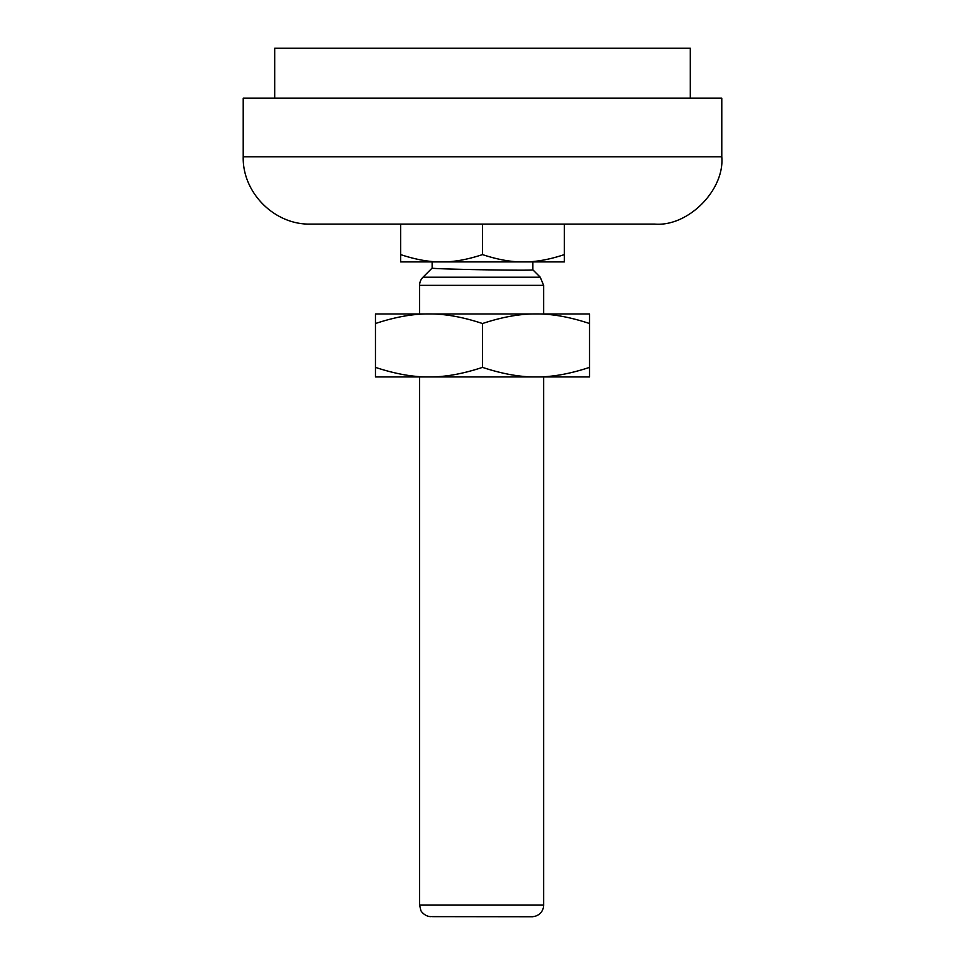<?xml version="1.0" encoding="UTF-8"?>
<svg xmlns="http://www.w3.org/2000/svg" width="965" height="965" viewBox="0 0 965 965"><rect width="100%" height="100%" fill="white"/><g stroke="black" fill="none" stroke-linecap="round" stroke-linejoin="round"><path stroke-width="1.45" d="M564.356 261.913L400.644 261.913L400.644 254.603C415.782 259.621 429.425 262.058 441.572 261.913C453.707 262.058 467.35 259.621 482.5 254.603C497.651 259.621 511.293 262.058 523.428 261.913C535.575 262.058 549.218 259.621 564.356 254.603L564.356 261.913M400.644 224.085L400.644 254.603M482.5 224.085L482.5 254.603M564.356 224.085L564.356 254.603M589.543 376.929L375.457 376.929L375.457 367.375C395.264 373.925 413.104 377.11 428.979 376.929C444.853 377.11 462.693 373.925 482.5 367.375C502.307 373.925 520.147 377.11 536.021 376.929C551.896 377.11 569.736 373.925 589.543 367.375L589.543 376.929M589.543 323.528L589.543 313.963L536.021 313.963C551.896 313.782 569.736 316.966 589.543 323.528L589.543 367.375M375.457 367.375L375.457 313.963L536.021 313.963C520.147 313.782 502.307 316.966 482.5 323.528L482.5 367.375M375.457 323.528C395.264 316.966 413.104 313.782 428.979 313.963C444.853 313.782 462.693 316.966 482.5 323.528M274.699 98.153L274.699 48.25L690.301 48.25L690.301 98.153M419.594 376.929L419.594 905.122L543.645 905.122A11.508 11.508 0 0 1 532.909 916.605M432.127 916.629L532.873 916.75L432.127 916.629M432.127 261.913L432.127 268.065L422.959 277.22A11.508 11.508 0 0 0 419.594 285.351L419.594 313.963M432.127 268.065C429.618 269.139 535.949 270.936 532.873 269.826L532.873 261.913M654.523 224.085C687.864 227.065 724.727 190.129 721.784 156.825L721.784 98.153L243.216 98.153L243.216 156.825C242.324 192.723 274.591 225.038 310.501 224.085L654.523 224.085M419.594 285.351L543.645 285.351L540.267 277.22L422.959 277.22M721.784 156.825L243.252 156.825M419.594 905.122L420.812 910.26C420.414 910.502 424.672 916.762 431.102 916.629M543.645 905.122L543.645 376.929M543.645 313.963L543.645 285.351M532.873 269.826L540.267 277.22"/></g></svg>
